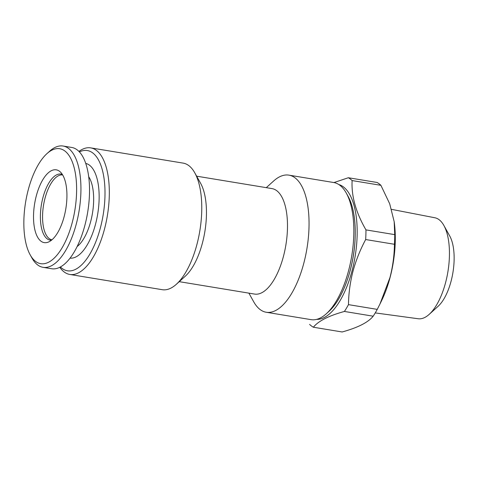 <?xml version="1.0" encoding="UTF-8"?>
<svg xmlns="http://www.w3.org/2000/svg" width="478" height="478" viewBox="0 0 478 478"><rect width="100%" height="100%" fill="white"/><g stroke="black" fill="none" stroke-linecap="round" stroke-linejoin="round"><path stroke-width="0.72" d="M391.566 209.358L434.861 217.765A51.176 21.916 99.4 0 1 443.853 225.437A51.176 21.916 99.4 0 1 445.574 282.647A51.176 21.916 99.4 0 1 429.19 314.369A51.176 21.916 99.4 0 1 418.208 318.748L375.242 312.911M443.853 225.437L449.708 235.947A40.487 17.339 99.4 0 1 451.077 281.207A40.487 17.339 99.4 0 1 438.111 306.296L429.19 314.369M338.842 184.556A68.42 29.301 99.4 0 1 351.993 271.014A68.42 29.301 99.4 0 1 316.615 319.376M333.943 182.566L348.348 177.738L377.118 182.482A77.508 33.191 99.4 0 1 380.9 185.315L352.125 180.57C351.276 196.028 355.883 212.471 365.957 229.888L394.732 234.632A77.508 33.191 99.4 0 1 394.446 244.282L365.67 239.538C360.161 249.827 355.919 260.45 352.943 271.402C350.105 282.516 348.617 293.594 348.474 304.635A77.508 33.191 99.4 0 1 344.405 311.453C328.679 315.785 318.336 321.043 313.377 327.227A77.508 33.191 99.4 0 1 309.595 324.395M394.195 221.696L394.404 223.351A68.42 29.301 99.4 0 1 390.12 277.3A68.42 29.301 99.4 0 1 381.689 300.465L379.944 304.05L389.976 277.509C392.796 266.527 394.284 255.449 394.446 244.282M348.474 304.635L377.244 309.38L379.944 304.05M377.244 309.38A77.508 33.191 99.4 0 1 373.181 316.197L344.405 311.453M313.377 327.227L342.152 331.971C357.885 327.633 368.227 322.375 373.181 316.197M72.208 222.652A58.262 24.952 99.4 0 1 30.216 254.911A58.262 24.952 99.4 0 1 28.256 189.778A58.262 24.952 99.4 0 1 46.91 153.665A58.262 24.952 99.4 0 1 72.65 162.825A58.262 24.952 99.4 0 1 72.208 222.652M46.91 153.665L49.587 151.245A61.471 26.326 99.4 0 1 63.09 146.029A61.471 26.326 99.4 0 1 76.277 224.027A61.471 26.326 99.4 0 1 43.092 267.339A61.471 26.326 99.4 0 1 31.972 258.066L30.216 254.911M63.09 146.029L71.67 147.445A61.471 26.326 99.4 0 1 84.857 225.443A61.471 26.326 99.4 0 1 51.672 268.75L43.092 267.339M88.663 176.645A39.023 16.712 99.4 0 1 90.701 221.469A39.023 16.712 99.4 0 1 77.137 246.552M70.087 258.138A48.015 20.566 -80.6 0 0 95.51 224.236A48.015 20.566 -80.6 0 0 85.705 163.41M36.322 195.807A36.884 15.798 99.4 0 1 60.27 171.913A36.884 15.798 99.4 0 1 64.142 216.618A36.884 15.798 99.4 0 1 48.726 241.922A36.884 15.798 99.4 0 1 36.322 195.807M179.244 281.661L254.577 294.078A53.452 22.89 -80.6 0 0 283.436 256.417A53.452 22.89 -80.6 0 0 271.97 188.595L196.637 176.179M248.883 293.139L253.699 301.779A69.489 29.761 -80.6 0 0 266.264 312.259A69.489 29.761 -80.6 0 0 303.781 263.3A69.489 29.761 -80.6 0 0 288.873 175.133A69.489 29.761 -80.6 0 0 273.607 181.025L266.276 187.657M266.264 312.259L311.064 319.645A69.489 29.761 -80.6 0 0 326.331 313.753A69.489 29.761 -80.6 0 0 348.582 270.685A69.489 29.761 -80.6 0 0 346.239 192.998A69.489 29.761 -80.6 0 0 333.674 182.518L288.873 175.133M326.331 313.753L329.007 311.333A66.281 28.387 -80.6 0 0 350.231 270.249A66.281 28.387 -80.6 0 0 348.002 196.153L346.239 192.998M79.39 151.932A60.939 26.099 99.4 0 1 100.38 227.881A60.939 26.099 99.4 0 1 60.419 266.981M78.906 151.424A64.142 27.473 99.4 0 1 90.695 147.875A64.142 27.473 99.4 0 1 104.455 229.261A64.142 27.473 99.4 0 1 69.824 274.456A64.142 27.473 99.4 0 1 59.798 267.304M90.695 147.875L183.152 163.118A64.142 27.473 99.4 0 1 194.755 172.797A64.142 27.473 99.4 0 1 196.912 244.503A64.142 27.473 99.4 0 1 176.376 284.255A64.142 27.473 99.4 0 1 162.281 289.698L69.824 274.456M194.755 172.797L200.611 183.301A53.452 22.89 99.4 0 1 202.415 243.057A53.452 22.89 99.4 0 1 185.297 276.188L176.376 284.255M348.444 276.445A64.142 27.473 -80.6 0 0 355.208 235.433M365.957 229.888A77.508 33.191 99.4 0 1 365.67 239.538M348.348 177.738A77.508 33.191 99.4 0 1 352.125 180.57M394.732 234.632L394.183 221.696L389.701 203.795L380.9 185.315M51.953 239.813A32.874 14.077 99.4 0 1 49.21 238.57A32.874 14.077 99.4 0 1 45.046 198.131A32.874 14.077 99.4 0 1 62.648 174.942M51.534 240.159A33.448 14.322 99.4 0 1 42.924 197.653A33.448 14.322 99.4 0 1 62.367 174.488"/></g></svg>
